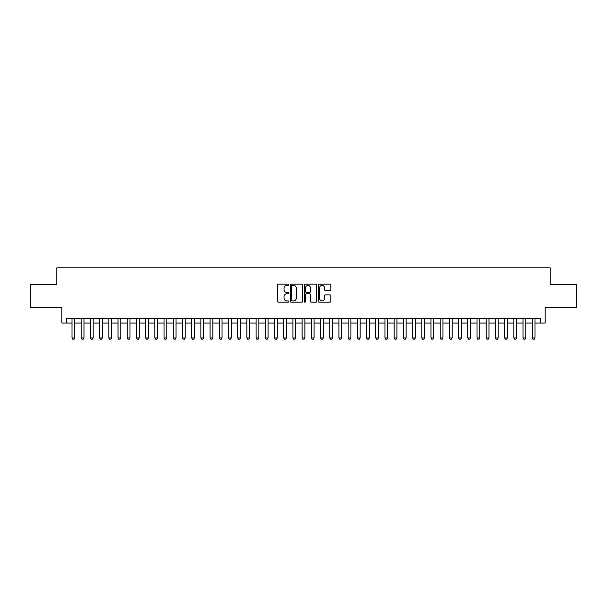 <?xml version="1.0" encoding="UTF-8"?>
<svg xmlns="http://www.w3.org/2000/svg" width="607" height="607" viewBox="0 0 607 607"><rect width="100%" height="100%" fill="white"/><g stroke="black" fill="none" stroke-linecap="round" stroke-linejoin="round"><path stroke-width="0.91" d="M288.773 284.744A0.63 0.63 0 0 0 288.143 284.106L278.537 284.106A0.903 0.903 0 0 0 277.634 285.017L277.634 301.277A0.903 0.903 0 0 0 278.537 302.18L288.143 302.18A0.63 0.63 0 0 0 288.773 301.55A0.63 0.63 0 0 0 288.143 300.913L286.899 300.913A2.891 2.891 0 0 1 284.008 298.022L284.008 296.671A2.891 2.891 0 0 1 286.899 293.78L288.143 293.78A0.63 0.63 0 0 0 288.773 293.143A0.63 0.63 0 0 0 288.143 292.513L286.899 292.513A2.891 2.891 0 0 1 284.008 289.622L284.008 288.264A2.891 2.891 0 0 1 286.899 285.373L288.143 285.373A0.63 0.63 0 0 0 288.773 284.744M329.905 290.48A0.903 0.903 0 0 0 330.807 289.577L330.807 285.017A0.903 0.903 0 0 0 329.905 284.106L319.244 284.106A0.903 0.903 0 0 0 318.341 285.017L318.341 301.277A0.903 0.903 0 0 0 319.244 302.18L329.905 302.18A0.903 0.903 0 0 0 330.807 301.277L330.807 295.768A0.903 0.903 0 0 0 329.905 294.858L325.344 294.858A0.903 0.903 0 0 0 324.442 295.768L324.442 298.5A2.42 2.42 0 0 1 322.021 300.913A2.42 2.42 0 0 1 319.608 298.5L319.608 287.794A2.42 2.42 0 0 1 322.021 285.373A2.42 2.42 0 0 1 324.442 287.794L324.442 289.577A0.903 0.903 0 0 0 325.344 290.48L329.905 290.48M66.482 323.061L66.482 318.455L540.518 318.455L540.518 323.061L545.124 323.061L545.124 307.415L576.65 307.415L576.65 284.402L550.185 284.402L550.185 267.831L56.815 267.831L56.815 284.402L30.35 284.402L30.35 307.415L61.876 307.415L61.876 323.061L71.998 323.061M302.711 285.017A0.903 0.903 0 0 0 301.808 284.106L291.148 284.106A0.903 0.903 0 0 0 290.245 285.017L290.245 301.277A0.903 0.903 0 0 0 291.148 302.18L301.808 302.18A0.903 0.903 0 0 0 302.711 301.277L302.711 285.017M305.192 284.106L315.852 284.106A0.903 0.903 0 0 1 316.755 285.017L316.755 301.277A0.903 0.903 0 0 1 315.852 302.18L311.292 302.18A0.903 0.903 0 0 1 310.389 301.277L310.389 294.683A0.903 0.903 0 0 0 309.487 293.78L306.459 293.78A0.903 0.903 0 0 0 305.556 294.683L305.556 301.55A0.63 0.63 0 0 1 304.926 302.18A0.63 0.63 0 0 1 304.289 301.55L304.289 285.017A0.903 0.903 0 0 1 305.192 284.106M74.76 323.061L81.209 323.061M83.971 323.061L90.413 323.061M93.175 323.061L99.616 323.061M102.378 323.061L108.82 323.061M111.582 323.061L118.024 323.061M120.785 323.061L127.227 323.061M129.989 323.061L136.431 323.061M139.193 323.061L145.642 323.061M148.404 323.061L154.846 323.061M157.608 323.061L164.049 323.061M166.811 323.061L173.253 323.061M176.015 323.061L182.457 323.061M185.218 323.061L191.66 323.061M194.422 323.061L200.864 323.061M203.626 323.061L210.075 323.061M212.837 323.061L219.279 323.061M222.041 323.061L228.482 323.061M231.244 323.061L237.686 323.061M240.448 323.061L246.89 323.061M249.652 323.061L256.093 323.061M258.855 323.061L265.297 323.061M268.059 323.061L274.508 323.061M277.27 323.061L283.712 323.061M286.474 323.061L292.915 323.061M295.677 323.061L302.119 323.061M304.881 323.061L311.323 323.061M314.085 323.061L320.526 323.061M323.288 323.061L329.73 323.061M332.492 323.061L338.941 323.061M341.703 323.061L348.145 323.061M350.907 323.061L357.348 323.061M360.11 323.061L366.552 323.061M369.314 323.061L375.756 323.061M378.518 323.061L384.959 323.061M387.721 323.061L394.163 323.061M396.925 323.061L403.374 323.061M406.136 323.061L412.578 323.061M415.34 323.061L421.782 323.061M424.543 323.061L430.985 323.061M433.747 323.061L440.189 323.061M442.951 323.061L449.392 323.061M452.154 323.061L458.596 323.061M461.358 323.061L467.807 323.061M470.569 323.061L477.011 323.061M479.773 323.061L486.215 323.061M488.976 323.061L495.418 323.061M498.18 323.061L504.622 323.061M507.384 323.061L513.826 323.061M516.587 323.061L523.029 323.061M525.791 323.061L532.24 323.061M535.002 323.061L540.518 323.061M292.142 285.373A0.63 0.63 0 0 0 291.504 286.003L291.504 300.283A0.63 0.63 0 0 0 292.142 300.913L293.447 300.913A2.891 2.891 0 0 0 296.337 298.022L296.337 288.264A2.891 2.891 0 0 0 293.447 285.373L292.142 285.373M310.389 287.839A2.42 2.42 0 0 0 307.969 285.419A2.42 2.42 0 0 0 305.556 287.839L305.556 291.61A0.903 0.903 0 0 0 306.459 292.513L309.487 292.513A0.903 0.903 0 0 0 310.389 291.61L310.389 287.839M74.76 318.455L74.76 337.97L74.069 339.169L72.688 339.169L71.998 337.97L71.998 318.455M71.998 337.97L74.76 337.97M83.971 318.455L83.971 337.97L83.28 339.169L81.899 339.169L81.209 337.97L81.209 318.455M81.209 337.97L83.971 337.97M93.175 318.455L93.175 337.97L92.484 339.169L91.103 339.169L90.413 337.97L90.413 318.455M90.413 337.97L93.175 337.97M102.378 318.455L102.378 337.97L101.688 339.169L100.307 339.169L99.616 337.97L99.616 318.455M99.616 337.97L102.378 337.97M111.582 318.455L111.582 337.97L110.891 339.169L109.51 339.169L108.82 337.97L108.82 318.455M108.82 337.97L111.582 337.97M120.785 318.455L120.785 337.97L120.095 339.169L118.714 339.169L118.024 337.97L118.024 318.455M118.024 337.97L120.785 337.97M129.989 318.455L129.989 337.97L129.299 339.169L127.918 339.169L127.227 337.97L127.227 318.455M127.227 337.97L129.989 337.97M139.193 318.455L139.193 337.97L138.502 339.169L137.121 339.169L136.431 337.97L136.431 318.455M136.431 337.97L139.193 337.97M148.404 318.455L148.404 337.97L147.713 339.169L146.333 339.169L145.642 337.97L145.642 318.455M145.642 337.97L148.404 337.97M157.608 318.455L157.608 337.97L156.917 339.169L155.536 339.169L154.846 337.97L154.846 318.455M154.846 337.97L157.608 337.97M166.811 318.455L166.811 337.97L166.121 339.169L164.74 339.169L164.049 337.97L164.049 318.455M164.049 337.97L166.811 337.97M176.015 318.455L176.015 337.97L175.324 339.169L173.943 339.169L173.253 337.97L173.253 318.455M173.253 337.97L176.015 337.97M185.218 318.455L185.218 337.97L184.528 339.169L183.147 339.169L182.457 337.97L182.457 318.455M182.457 337.97L185.218 337.97M194.422 318.455L194.422 337.97L193.732 339.169L192.351 339.169L191.66 337.97L191.66 318.455M191.66 337.97L194.422 337.97M203.626 318.455L203.626 337.97L202.935 339.169L201.554 339.169L200.864 337.97L200.864 318.455M200.864 337.97L203.626 337.97M212.837 318.455L212.837 337.97L212.147 339.169L210.766 339.169L210.075 337.97L210.075 318.455M210.075 337.97L212.837 337.97M222.041 318.455L222.041 337.97L221.35 339.169L219.969 339.169L219.279 337.97L219.279 318.455M219.279 337.97L222.041 337.97M231.244 318.455L231.244 337.97L230.554 339.169L229.173 339.169L228.482 337.97L228.482 318.455M228.482 337.97L231.244 337.97M240.448 318.455L240.448 337.97L239.757 339.169L238.376 339.169L237.686 337.97L237.686 318.455M237.686 337.97L240.448 337.97M249.652 318.455L249.652 337.97L248.961 339.169L247.58 339.169L246.89 337.97L246.89 318.455M246.89 337.97L249.652 337.97M258.855 318.455L258.855 337.97L258.165 339.169L256.784 339.169L256.093 337.97L256.093 318.455M256.093 337.97L258.855 337.97M268.059 318.455L268.059 337.97L267.368 339.169L265.987 339.169L265.297 337.97L265.297 318.455M265.297 337.97L268.059 337.97M277.27 318.455L277.27 337.97L276.58 339.169L275.199 339.169L274.508 337.97L274.508 318.455M274.508 337.97L277.27 337.97M286.474 318.455L286.474 337.97L285.783 339.169L284.402 339.169L283.712 337.97L283.712 318.455M283.712 337.97L286.474 337.97M295.677 318.455L295.677 337.97L294.987 339.169L293.606 339.169L292.915 337.97L292.915 318.455M292.915 337.97L295.677 337.97M304.881 318.455L304.881 337.97L304.19 339.169L302.81 339.169L302.119 337.97L302.119 318.455M302.119 337.97L304.881 337.97M314.085 318.455L314.085 337.97L313.394 339.169L312.013 339.169L311.323 337.97L311.323 318.455M311.323 337.97L314.085 337.97M323.288 318.455L323.288 337.97L322.598 339.169L321.217 339.169L320.526 337.97L320.526 318.455M320.526 337.97L323.288 337.97M332.492 318.455L332.492 337.97L331.801 339.169L330.42 339.169L329.73 337.97L329.73 318.455M329.73 337.97L332.492 337.97M341.703 318.455L341.703 337.97L341.013 339.169L339.632 339.169L338.941 337.97L338.941 318.455M338.941 337.97L341.703 337.97M350.907 318.455L350.907 337.97L350.216 339.169L348.835 339.169L348.145 337.97L348.145 318.455M348.145 337.97L350.907 337.97M360.11 318.455L360.11 337.97L359.42 339.169L358.039 339.169L357.348 337.97L357.348 318.455M357.348 337.97L360.11 337.97M369.314 318.455L369.314 337.97L368.624 339.169L367.243 339.169L366.552 337.97L366.552 318.455M366.552 337.97L369.314 337.97M378.518 318.455L378.518 337.97L377.827 339.169L376.446 339.169L375.756 337.97L375.756 318.455M375.756 337.97L378.518 337.97M387.721 318.455L387.721 337.97L387.031 339.169L385.65 339.169L384.959 337.97L384.959 318.455M384.959 337.97L387.721 337.97M396.925 318.455L396.925 337.97L396.234 339.169L394.853 339.169L394.163 337.97L394.163 318.455M394.163 337.97L396.925 337.97M406.136 318.455L406.136 337.97L405.446 339.169L404.065 339.169L403.374 337.97L403.374 318.455M403.374 337.97L406.136 337.97M415.34 318.455L415.34 337.97L414.649 339.169L413.268 339.169L412.578 337.97L412.578 318.455M412.578 337.97L415.34 337.97M424.543 318.455L424.543 337.97L423.853 339.169L422.472 339.169L421.782 337.97L421.782 318.455M421.782 337.97L424.543 337.97M433.747 318.455L433.747 337.97L433.057 339.169L431.676 339.169L430.985 337.97L430.985 318.455M430.985 337.97L433.747 337.97M442.951 318.455L442.951 337.97L442.26 339.169L440.879 339.169L440.189 337.97L440.189 318.455M440.189 337.97L442.951 337.97M452.154 318.455L452.154 337.97L451.464 339.169L450.083 339.169L449.392 337.97L449.392 318.455M449.392 337.97L452.154 337.97M461.358 318.455L461.358 337.97L460.667 339.169L459.287 339.169L458.596 337.97L458.596 318.455M458.596 337.97L461.358 337.97M470.569 318.455L470.569 337.97L469.879 339.169L468.498 339.169L467.807 337.97L467.807 318.455M467.807 337.97L470.569 337.97M479.773 318.455L479.773 337.97L479.082 339.169L477.701 339.169L477.011 337.97L477.011 318.455M477.011 337.97L479.773 337.97M488.976 318.455L488.976 337.97L488.286 339.169L486.905 339.169L486.215 337.97L486.215 318.455M486.215 337.97L488.976 337.97M498.18 318.455L498.18 337.97L497.49 339.169L496.109 339.169L495.418 337.97L495.418 318.455M495.418 337.97L498.18 337.97M507.384 318.455L507.384 337.97L506.693 339.169L505.312 339.169L504.622 337.97L504.622 318.455M504.622 337.97L507.384 337.97M516.587 318.455L516.587 337.97L515.897 339.169L514.516 339.169L513.826 337.97L513.826 318.455M513.826 337.97L516.587 337.97M525.791 318.455L525.791 337.97L525.101 339.169L523.72 339.169L523.029 337.97L523.029 318.455M523.029 337.97L525.791 337.97M535.002 318.455L535.002 337.97L534.312 339.169L532.931 339.169L532.24 337.97L532.24 318.455M532.24 337.97L535.002 337.97"/></g></svg>
